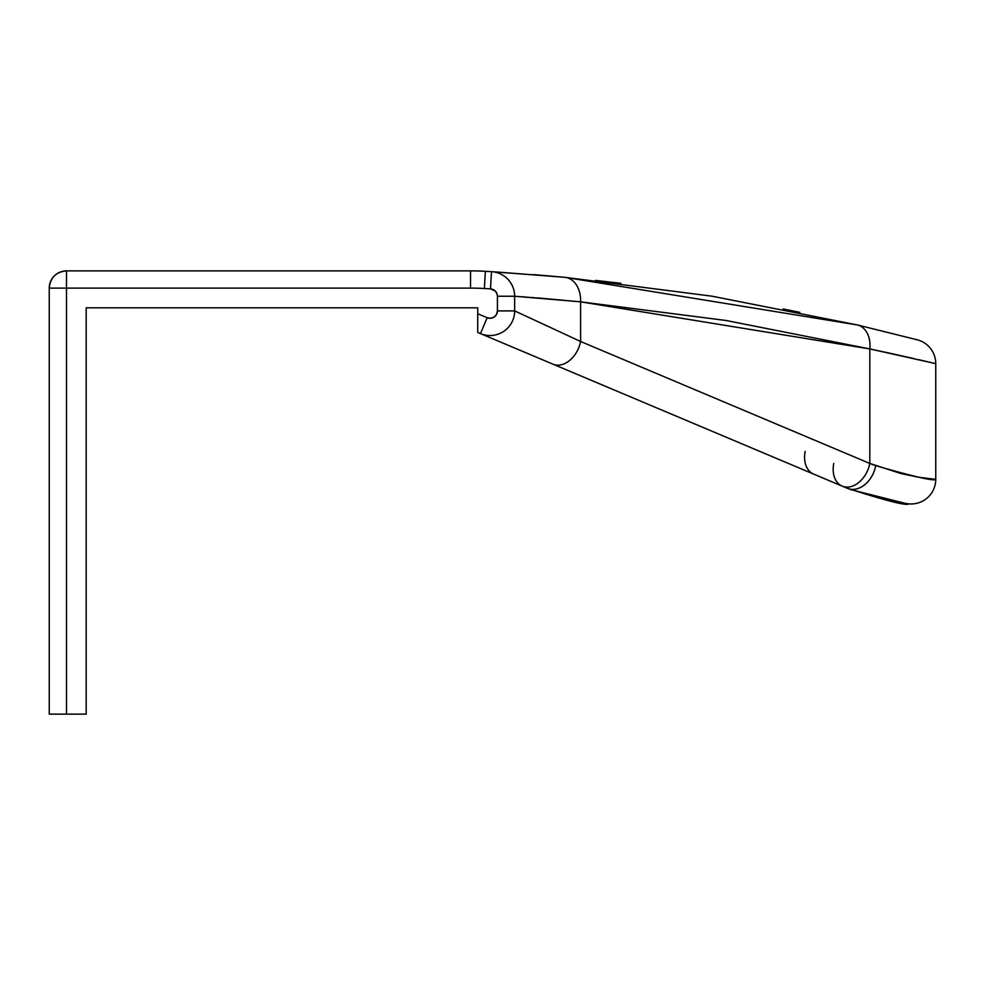 <?xml version="1.0" encoding="UTF-8"?>
<svg xmlns="http://www.w3.org/2000/svg" width="985" height="985" viewBox="0 0 985 985"><rect width="100%" height="100%" fill="white"/><g stroke="black" fill="none" stroke-linecap="round" stroke-linejoin="round"><path stroke-width="1.48" d="M477.725 308.588L477.725 307.812L86.188 307.812L477.725 307.812L477.725 332.438L485.211 335.589M499.247 341.512L552.991 364.179A24.625 17.336 -67.1 0 0 580.596 341.487L580.596 301.829L726.007 320.482L869.817 348.924L869.817 463.455L580.596 341.487L518.972 312.898M496.908 293.518L495.418 291.178L490.481 288.864A2174.141 2174.141 0 0 0 484.374 288.506A241.325 241.325 0 0 0 470.547 288.113L66.487 288.113L66.487 714.125L86.188 714.125L86.188 307.812L86.188 714.125L66.487 714.125L66.487 288.113L470.547 288.113A241.325 241.325 0 0 1 484.374 288.506A2174.141 2174.141 0 0 1 490.481 288.864A7.387 7.387 0 0 1 497.425 296.239L496.908 293.518M49.25 714.125L66.487 714.125L49.25 714.125L49.25 288.113L49.25 714.125M496.317 271.958L564.861 277.314L491.515 271.663A2191.379 2191.379 0 0 0 485.359 271.306A258.562 258.562 0 0 0 470.547 270.875L66.487 270.875L66.487 288.113L49.25 288.113A17.238 17.238 0 0 1 66.487 270.875C56.022 271.897 50.272 277.647 49.25 288.113L66.487 288.113L66.487 270.875L470.547 270.875A258.562 258.562 0 0 1 485.359 271.306A2191.379 2191.379 0 0 1 491.515 271.663L491.515 271.663A24.625 24.625 0 0 1 514.663 296.239L514.663 310.903A24.625 24.625 0 0 1 480.471 333.595L842.224 486.147A24.625 17.336 -67.1 0 0 869.817 463.455L901.041 473.588L920.076 477.429L935.75 479.338L935.75 363.65L918.599 359.648L935.75 363.65A24.625 24.625 0 0 0 917.392 339.837L857.381 324.952L917.392 339.837L857.381 324.952L564.861 277.314L533.759 274.618M521.767 296.719L580.596 301.829A24.625 18.001 -84.6 0 0 564.861 277.314L711.933 296.177L857.381 324.952A24.625 17.804 103.1 0 1 869.817 348.924L869.817 463.455L580.596 341.487L514.663 310.903L497.425 310.903L497.425 296.239L497.425 310.903A7.387 7.387 0 0 1 487.169 317.712L490.727 318.266L494.125 317.059L496.551 314.4L497.425 310.903L514.663 310.903L514.663 296.239L580.596 301.829L580.596 341.487A24.625 17.336 112.9 0 1 552.991 364.179L813.622 474.081A24.625 17.336 112.9 0 1 805.164 451.389A24.625 17.336 -67.1 0 0 813.622 474.081L847.494 488.363A24.625 17.952 -67.1 0 0 875.69 465.671L869.817 463.455A24.625 17.336 112.9 0 1 842.224 486.147A24.625 17.336 112.9 0 1 833.753 463.455A24.625 17.336 -67.1 0 0 842.224 486.147L847.494 488.363C886.623 500.909 907.05 506.081 908.761 503.852A24.625 24.625 0 0 0 935.75 479.338L935.75 363.65L931.379 362.615M477.725 308.527L477.725 313.735L487.169 317.712L477.725 313.735L477.725 332.438L480.471 333.595L487.169 317.712L480.471 333.595A24.625 24.625 0 0 0 514.663 310.903M897.889 354.982L869.817 348.924L580.596 301.829A24.625 18.001 95.4 0 0 564.861 277.314A24.625 18.001 95.4 0 1 580.596 301.829L537.022 297.864M917.811 477.06L901.09 473.6M892.496 501.636L908.761 503.852A24.625 24.625 0 0 0 935.75 479.338C934.827 481.456 914.794 476.9 875.69 465.671A24.625 17.952 112.9 0 1 847.494 488.363L892.078 501.562M906.372 503.643L850.289 489.52M857.381 324.952A24.625 17.804 103.1 0 1 869.817 348.924A24.625 17.804 -76.9 0 0 857.381 324.952A24.625 17.804 -76.9 0 1 869.817 348.924L935.75 363.65A24.625 24.625 0 0 0 917.392 339.837M913.932 358.577L883.607 351.854M595.568 280.417L620.858 283.311M783.087 308.97L787.729 309.893M788.185 309.979L793.762 311.1M794.292 311.211L799.832 312.344M533.217 297.568L532.454 297.507M514.663 296.239L497.425 296.239L514.663 296.239A24.625 24.625 0 0 0 491.515 271.663L564.861 277.314M491.515 271.663L490.481 288.864L491.515 271.663M485.359 271.306L484.374 288.506L485.359 271.306M470.547 270.875L470.547 288.113L470.547 270.875M477.725 326.958L477.725 313.735M477.725 327.857L477.725 326.589M477.725 331.662L477.725 329.372M908.761 503.852C907.05 506.081 886.623 500.909 847.494 488.363M907.751 503.754L906.483 503.618"/></g></svg>
